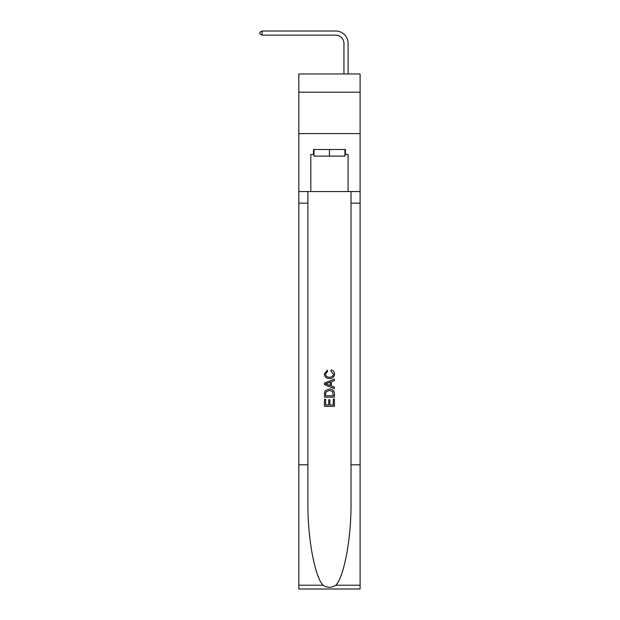 <?xml version="1.0" encoding="UTF-8"?>
<svg xmlns="http://www.w3.org/2000/svg" width="620" height="620" viewBox="0 0 620 620"><rect width="100%" height="100%" fill="white"/><g stroke="black" fill="none" stroke-linecap="round" stroke-linejoin="round"><path stroke-width="0.93" d="M360.096 92.194L360.096 73.974L298.825 73.974L298.825 92.194L360.096 92.194L360.096 133.595L298.825 133.595L298.825 92.194M343.945 73.974L343.945 43.423A8.277 8.277 95.9 0 0 335.668 35.139L262.058 35.139L259.904 33.899L259.904 32.24L262.058 31L335.668 31A12.423 12.423 -84.1 0 1 348.091 43.423L348.091 73.974M344.945 149.49L344.945 156.116L313.976 156.116L313.976 149.49M329.46 149.49L329.46 156.116M333.273 399.086L333.273 404.945L329.84 404.945L333.273 404.945L333.273 399.086L334.42 399.086L334.42 406.348L324.485 406.348L324.485 399.342L324.485 406.348M328.693 399.722L328.693 404.945L325.632 404.945L328.693 404.945L328.693 399.722L329.84 399.722L329.84 404.945M325.337 390.577L324.632 392.026L325.337 390.577L329.398 389.027C332.576 389.011 334.25 390.538 334.42 393.615L334.42 397.18L324.485 397.18L324.485 393.778L324.485 397.18M331.243 369.915L330.917 371.318L331.243 369.915C333.351 370.466 334.451 371.814 334.552 373.969C334.281 377.022 332.56 378.556 329.383 378.58L329.383 378.58C326.329 378.51 324.655 376.983 324.361 374L327.244 370.171L327.546 371.574L325.508 374.069C325.802 376.216 327.089 377.255 329.375 377.177C331.7 377.301 333.041 376.278 333.405 374.1L330.917 371.318M335.862 585.218L360.096 585.218L360.096 589L298.825 589L298.825 464.799L307.892 464.799L307.892 501.72C307.45 537.013 314.611 576.445 323.051 585.218C327.321 587.946 331.591 587.946 335.862 585.218C344.309 576.445 351.47 537.013 351.029 501.72L351.029 191.549M324.485 383.075L324.485 384.656L334.42 388.601L324.485 384.656L324.485 383.075L334.42 379.13L324.485 383.075M351.029 464.799L360.096 464.799L360.096 133.595M298.825 464.799L298.825 133.595M307.892 191.549L307.892 464.799M360.096 585.218L360.096 464.799M298.825 191.549L310.829 191.549L310.829 154.458L313.976 154.458M344.945 154.458L345.441 154.458L345.441 149.49L313.48 149.49L313.48 154.458M345.441 154.458L348.091 154.458L348.091 191.549L360.096 191.549M310.829 191.549L348.091 191.549M334.42 379.13L334.42 380.618L331.367 381.75L331.367 385.981L334.42 387.113L334.42 388.601M327.469 384.547L330.22 385.562L330.22 382.168L325.632 383.865L327.469 384.547M330.22 382.168L330.22 385.562M324.485 393.778L324.632 392.026M332.576 391.383L333.273 395.777L332.576 391.383L329.375 390.422L325.841 392.119L325.632 395.777L333.273 395.777L325.632 395.777M324.485 399.342L325.632 399.342L325.632 404.945M343.945 43.423A8.277 8.277 95.9 0 0 335.668 35.139A8.277 8.277 95.9 0 1 343.945 43.423A8.277 8.277 95.9 0 0 335.668 35.139A8.277 8.277 95.9 0 1 343.945 43.423A8.277 8.277 95.9 0 0 335.668 35.139A8.277 8.277 95.9 0 1 343.945 43.423A8.277 8.277 95.9 0 0 335.668 35.139A8.277 8.277 95.9 0 1 343.945 43.423A8.277 8.277 95.9 0 0 335.668 35.139A8.277 8.277 95.9 0 1 343.945 43.423A8.277 8.277 95.9 0 0 335.668 35.139A8.277 8.277 95.9 0 1 343.945 43.423A8.277 8.277 95.9 0 0 335.668 35.139A8.277 8.277 95.9 0 1 343.945 43.423A8.277 8.277 95.9 0 0 335.668 35.139A8.277 8.277 95.9 0 1 343.945 43.423A8.277 8.277 95.9 0 0 335.668 35.139A8.277 8.277 95.9 0 1 343.945 43.423A8.277 8.277 95.9 0 0 335.668 35.139A8.277 8.277 95.9 0 1 343.945 43.423A8.277 8.277 95.9 0 0 335.668 35.139A8.277 8.277 95.9 0 1 343.945 43.423A8.277 8.277 95.9 0 0 335.668 35.139A8.277 8.277 95.9 0 1 343.945 43.423A8.277 8.277 95.9 0 0 335.668 35.139M262.058 35.139L262.058 31L335.668 31M351.029 203.143L360.096 203.143M307.892 203.143L298.825 203.143M298.825 585.218L323.051 585.218"/></g></svg>
